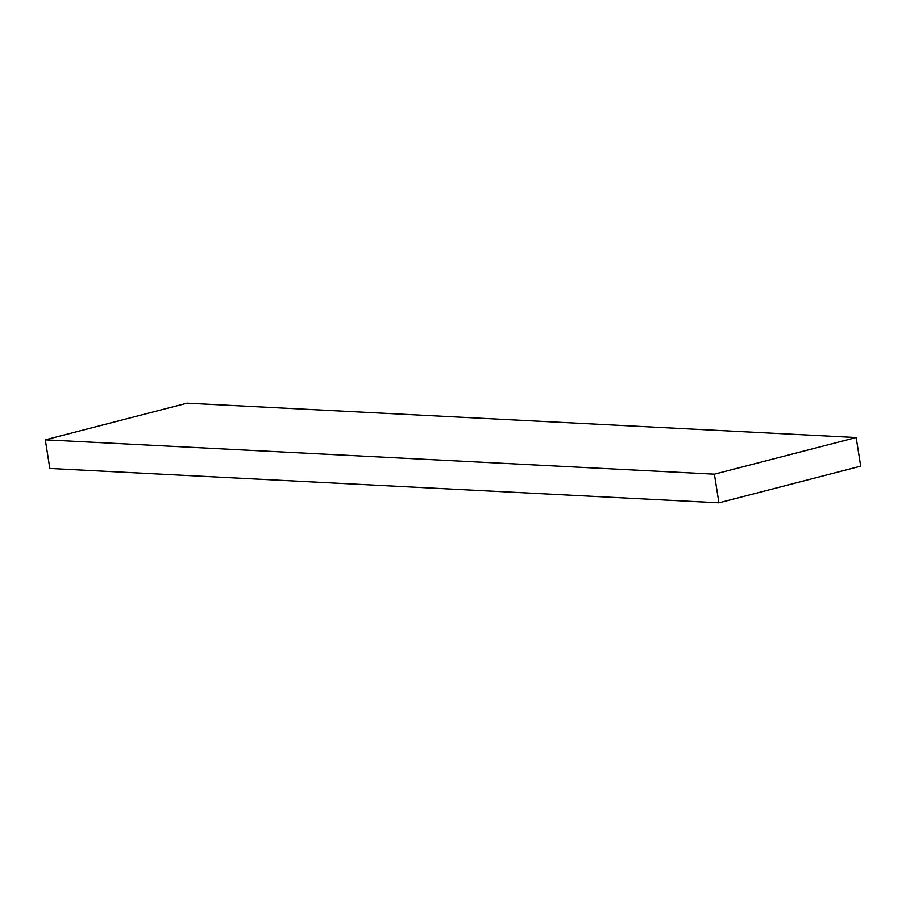 <?xml version="1.0" encoding="UTF-8"?>
<svg xmlns="http://www.w3.org/2000/svg" width="906" height="906" viewBox="0 0 906 906"><rect width="100%" height="100%" fill="white"/><g stroke="black" fill="none" stroke-linecap="round" stroke-linejoin="round"><path stroke-width="1.36" d="M714.381 474.178L856.159 437.53L187.078 403.17L45.3 439.829L714.381 474.178L45.3 439.829L49.841 468.47L718.922 502.83L714.381 474.178L856.159 437.53L860.7 466.171L718.922 502.83L49.841 468.47L45.3 439.829L187.078 403.17L856.159 437.53L860.7 466.171L718.922 502.83L714.381 474.178"/></g></svg>

